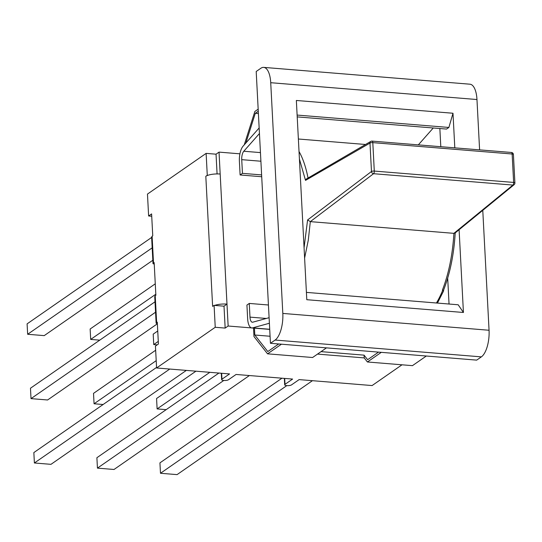 <?xml version="1.0" encoding="UTF-8"?>
<svg xmlns="http://www.w3.org/2000/svg" width="542" height="542" viewBox="0 0 542 542"><rect width="100%" height="100%" fill="white"/><g stroke="black" fill="none" stroke-linecap="round" stroke-linejoin="round"><path stroke-width="0.81" d="M307.978 177.783C305.918 167.166 302.937 158.413 299.028 151.516M437.455 303.08L443.654 290.83L442.407 290.099C448.769 273.575 452.611 254.659 453.918 233.351L310.342 221.637L307.592 219.95L304.069 247.701M304.611 258.06L308.276 240.255L310.315 221.637L373.56 173.704A2.148 0.867 -85.3 0 0 374.292 171.069A2.148 0.623 177 0 0 371.473 171.502A2.148 1.822 52.8 0 0 373.56 173.704L512.895 185.073A2.148 1.85 50.7 0 0 514.114 184.7L454.968 233.101L453.918 233.351M371.853 141.171A2.148 1.87 59.9 0 0 369.983 143.074A2.148 0.623 -3 0 1 372.801 142.634A2.148 0.867 -85.3 0 0 372.103 141.103A2.148 0.867 -85.3 0 0 371.853 141.171M370.85 141.387L306.101 179.165L305.519 180.391L369.983 143.074L371.473 171.502L307.592 219.95M224.009 306.183L226.99 304.109L220.174 174.029A10.881 3.144 177 0 0 207.823 175.33A10.881 3.144 -3 0 0 205.811 176.299L212.627 306.386L214.09 305.37L224.009 306.183L225.16 328.086L228.141 326.02L253.527 328.079L253.974 336.535L267.558 353.831L312.592 357.51L326.48 347.869M418.329 144.877L433.261 127.987M259.157 127.966L243.107 146.13A12.886 5.217 -85.3 0 0 239.395 161.279L240.106 174.971L242.45 173.352L241.732 159.66A7.161 2.9 94.7 0 1 243.792 151.238L259.449 133.528M269.103 317.693L252.755 322.192A7.161 2.9 94.7 0 1 252.321 322.233A7.161 2.9 94.7 0 1 249.984 317.124L249.266 303.432L268.439 304.997M269.394 323.256L252.626 327.869A12.886 5.217 -85.3 0 1 251.861 327.944A12.886 5.217 -85.3 0 1 247.647 318.75L246.928 305.058L249.266 303.432M278.703 343.974L267.789 351.548L254.801 335.01L254.442 328.154M381.304 352.341L367.415 361.981L364.217 357.91L364.075 355.146L367.645 359.692L378.56 352.117M321.054 351.636L364.075 355.146M364.217 357.91L317.504 354.095M367.415 361.981L412.448 365.654L426.337 356.013M270.072 336.257L254.801 335.01M245.865 143.007L255.302 113.292L258.405 113.542M258.175 109.166L254.855 111.469L244.266 144.809M255.302 113.292L258.283 111.218M267.558 353.831L281.447 344.197M240.106 174.971L261.711 176.739M261.617 174.917L242.45 173.352M449.047 304.028L447.692 278.141M440.802 146.706L439.853 128.529M306.406 292.389L458.18 304.773L463.43 312.483L459.094 229.72M454.806 147.851L452.99 113.251L448.884 127.451L446.547 129.071L297.212 116.889M463.43 312.483L306.792 299.706L296.352 100.473L452.99 113.251M297.118 115.067L448.884 127.451M282.816 313.425A21.484 8.692 94.7 0 1 275.119 340.051L481.364 356.873A21.484 8.692 -85.3 0 0 489.06 330.254L282.816 313.425L270.722 82.702L476.967 99.525L479.602 149.87M481.364 356.873L476.682 360.125L270.444 343.296L256.197 71.497L260.878 68.245A21.484 8.692 94.7 0 1 263.697 67.377A21.484 8.692 94.7 0 1 270.722 82.702M270.444 343.296L275.119 340.051M482.773 210.35L489.06 330.254M476.967 99.525A21.484 8.692 -85.3 0 0 469.941 84.2L263.697 67.377M218.907 373.059L96.896 457.719L97.438 468.125L114.016 469.48L249.388 375.545M223.751 380.484L97.438 468.125M155.656 350.247L93.522 393.363L94.064 403.77L103.122 404.508M156.204 360.654L94.064 403.77M155.269 283.818L90.148 329.008L90.69 339.414L99.748 340.152M155.811 294.225L90.69 339.414M151.631 237.45L27.1 323.865L27.649 334.272L44.22 335.627L152.83 260.262M152.18 247.857L27.649 334.272M155.005 301.806L30.474 388.221L31.016 398.627L47.594 399.982L157.363 323.811M155.554 312.219L31.016 398.627M156.557 367.429L33.848 452.577L34.39 462.983L50.968 464.338L186.346 370.403M169.768 369.048L34.39 462.983M281.948 378.201L159.937 462.868L160.486 473.274L177.065 474.623L312.436 380.687M286.799 385.626L160.486 473.274M195.94 371.189L156.57 398.506L157.112 408.912L166.17 409.65M209.849 372.32L157.112 408.912M157.742 330.999L153.196 334.15L153.738 344.556L157.207 344.841M158.284 341.406L153.738 344.556M221.305 373.255L221.644 379.657A3.577 1.037 -3 0 0 224.496 380.518A3.577 1.037 -3 0 0 228.48 379.732L236.082 374.461L292.605 379.068L285.004 384.346L284.692 378.424M221.644 379.657A3.577 1.037 -3 0 1 221.956 379.204L229.557 373.926L156.591 367.977L155.439 346.067L158.42 344.001L157.275 322.165L156.631 322.612L155.229 295.756L154.734 296.589L156.13 323.228L156.631 322.612M151.726 216.238L148.623 215.987L147.471 194.077L206.123 153.379L216.041 154.185L219.029 152.119L220.174 174.029M402.008 364.8L372.097 385.558L299.13 379.603L291.528 384.881A3.577 1.037 -3 0 1 287.545 385.66A3.577 1.037 -3 0 1 284.692 384.8A3.577 1.037 -3 0 1 285.004 384.346M154.233 264.11L153.007 263.669L154.158 262.599L155.872 295.309L155.229 295.756M157.356 323.669L156.13 323.228M214.639 305.417A10.881 3.144 -3 0 1 226.99 304.109L228.141 326.02M148.623 215.987L151.604 213.914L152.749 235.75L151.611 237.023L153.007 263.669M217.078 173.928L216.041 154.185M239.916 153.826L219.029 152.119M225.16 328.086L215.235 327.28L214.09 305.37M207.823 175.33L207.274 175.29L206.123 153.379M205.811 176.299L207.274 175.29M156.591 367.977L215.235 327.28M442.767 290.133A85.927 34.763 94.7 0 1 436.439 302.998M514.724 183.189A2.148 0.623 177 0 0 514.9 182.925A2.148 0.623 177 0 0 513.633 182.43A2.148 0.867 94.7 0 1 512.895 185.073L453.891 233.351M511.194 152.532A2.148 0.867 94.7 0 1 511.438 152.471A2.148 0.867 94.7 0 1 512.143 154.003A2.148 0.623 -3 0 1 513.409 154.497A2.148 2.148 0 0 0 511.438 152.471L372.103 141.103A2.148 2.148 0 0 0 370.809 141.408M512.143 154.003L513.633 182.43L374.292 171.069L372.801 142.634L512.143 154.003M299.421 159.07L305.519 180.391M241.732 159.66L260.898 161.225M266.325 318.459L249.984 317.124M243.792 151.238L260.451 152.6M252.626 327.869L269.706 329.265M153.515 263.046L152.106 236.19M221.956 379.204L221.644 373.282M365.498 144.484L298.371 139.009M455.233 232.559C453.959 254.51 449.982 273.927 443.309 290.81M514.08 184.734A2.148 2.148 0 0 0 514.9 182.925L513.409 154.497M251.861 327.944L269.713 329.4M284.354 378.397L284.692 384.8"/></g></svg>
